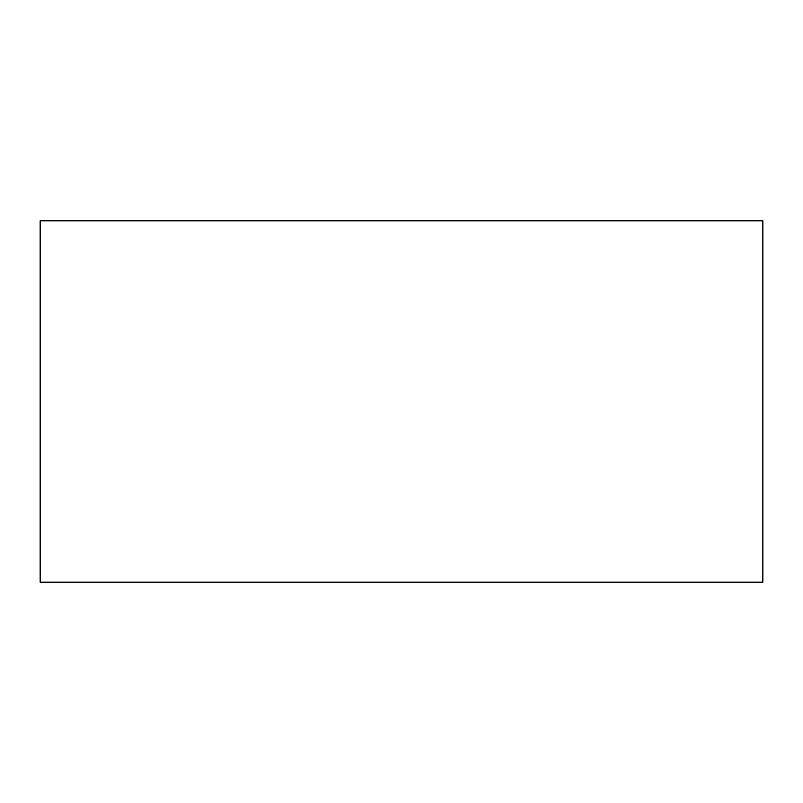 <?xml version="1.0" encoding="UTF-8"?>
<svg xmlns="http://www.w3.org/2000/svg" width="803" height="803" viewBox="0 0 803 803"><rect width="100%" height="100%" fill="white"/><g stroke="black" fill="none" stroke-linecap="round" stroke-linejoin="round"><path stroke-width="1.2" d="M762.85 220.825L40.15 220.825L40.15 582.175L762.85 582.175L762.85 220.825"/></g></svg>
